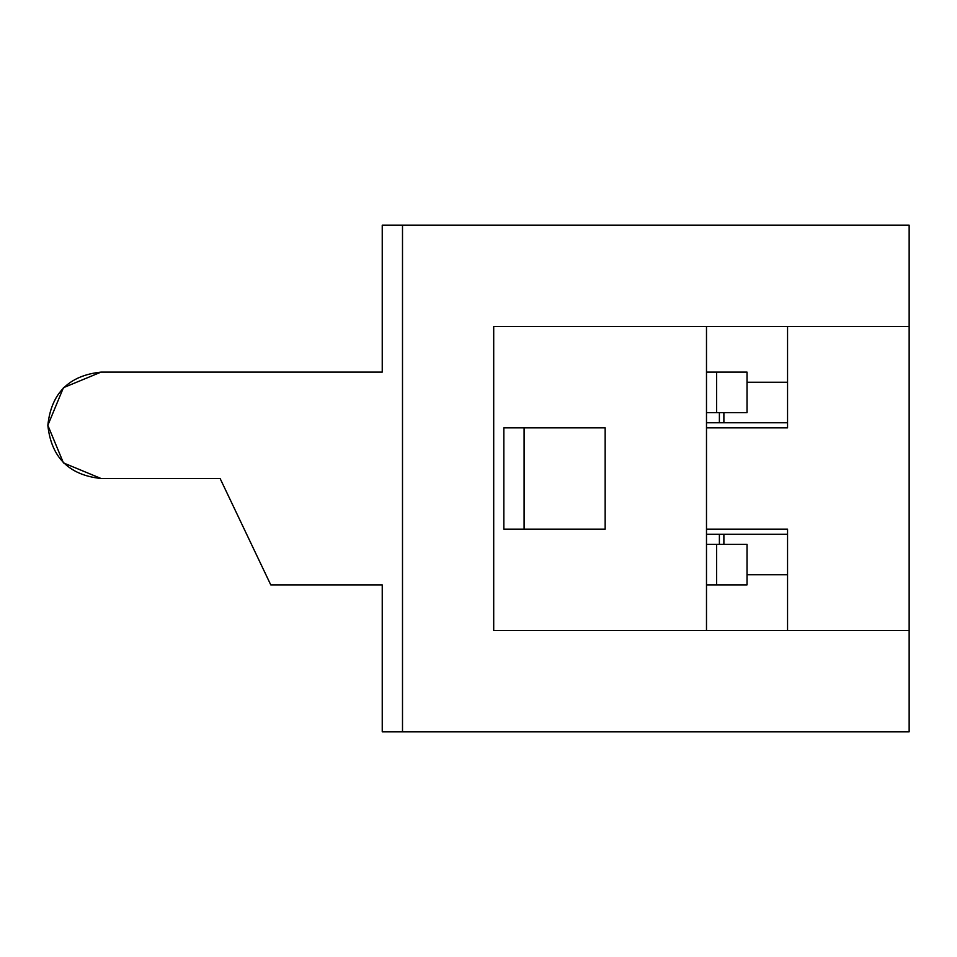 <?xml version="1.0" encoding="UTF-8"?>
<svg xmlns="http://www.w3.org/2000/svg" width="957" height="957" viewBox="0 0 957 957"><rect width="100%" height="100%" fill="white"/><g stroke="black" fill="none" stroke-linecap="round" stroke-linejoin="round"><path stroke-width="1.44" d="M706.493 326.504L706.493 372.106L747.022 372.106L747.022 412.634L706.493 412.634L706.493 544.366L747.022 544.366L706.493 544.366L706.493 630.496L706.493 372.106L706.493 412.634L716.626 412.634L716.626 372.106L706.493 372.106L706.493 326.504M382.238 372.106L382.238 225.182L382.238 372.106L101.047 372.106L382.238 372.106M382.238 731.818L382.238 584.894L270.771 584.894L220.11 478.5L101.047 478.5L63.437 462.913L47.85 425.303L63.437 387.681L101.047 372.106L63.437 387.681L47.85 425.303L63.425 462.913L101.047 478.5L220.11 478.5L270.771 584.894L382.238 584.894L382.238 731.818L402.502 731.818L402.502 225.182L382.238 225.182L909.15 225.182L402.502 225.182L402.502 731.818L382.238 731.818M503.837 529.161L503.837 427.839L605.159 427.839L524.101 427.839L524.101 529.161L605.159 529.161L605.159 427.839L605.159 529.161L503.837 529.161L524.101 529.161L524.101 427.839L503.837 427.839L503.837 529.161M716.626 584.894L706.493 584.894L716.626 584.894L716.626 544.366L716.626 584.894L747.022 584.894L716.626 584.894M747.022 412.634L747.022 372.106L716.626 372.106L716.626 412.634L747.022 412.634M747.022 584.894L747.022 544.366L747.022 584.894M101.047 372.106C68.964 375.491 51.235 393.219 47.85 425.303C51.235 457.386 68.964 475.115 101.047 478.5M909.15 326.504L493.704 326.504L909.15 326.504L909.15 225.182L909.15 630.496L909.15 326.504M787.551 529.161L706.493 529.161L787.551 529.161L787.551 630.496L787.551 529.161M787.551 326.504L787.551 427.839L706.493 427.839L787.551 427.839L787.551 326.504M493.704 630.496L909.15 630.496L493.704 630.496L493.704 326.504L493.704 630.496M909.15 731.818L402.502 731.818L909.15 731.818L909.15 630.496L909.15 731.818M706.493 534.233L787.551 534.233L723.887 534.233L723.887 544.366L723.887 534.233L706.493 534.233M787.551 574.762L747.022 574.762L787.551 574.762M747.022 382.238L787.551 382.238L747.022 382.238M787.551 422.767L706.493 422.767L719.389 422.767L719.389 412.634L719.389 422.767L787.551 422.767M723.887 412.634L723.887 422.767L723.887 412.634M719.389 544.366L719.389 534.233L719.389 544.366"/></g></svg>
